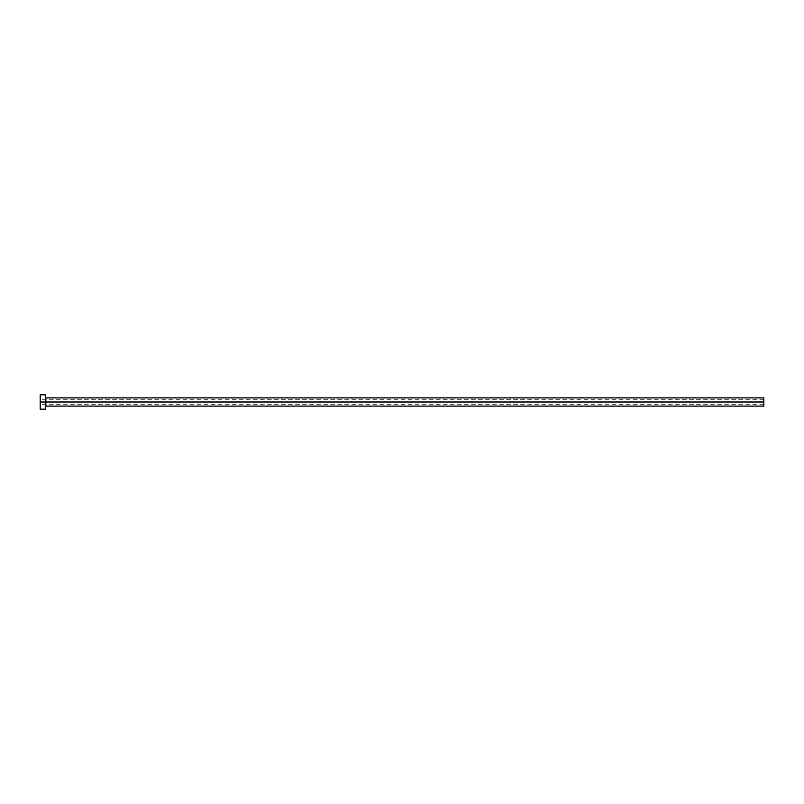 <?xml version="1.0" encoding="UTF-8"?>
<svg xmlns="http://www.w3.org/2000/svg" width="804" height="804" viewBox="0 0 804 804"><rect width="100%" height="100%" fill="white"/><g stroke="black" fill="none" stroke-linecap="round" stroke-linejoin="round"><path stroke-width="0.6" stroke-dasharray="4.02 3.01" d="M45.848 397.89L45.848 406.11L45.848 402L763.8 402L763.8 399.327L763.8 402L40.2 402L763.8 402L763.8 406.11L763.8 402L45.848 402L45.336 397.377L45.336 402L45.336 397.377M40.2 402L40.2 399.327L40.2 402L45.336 402L45.336 409.186L45.336 402L40.2 402L40.2 394.814L40.2 404.673L40.2 402L763.8 402L763.8 397.89L763.8 404.673L763.8 402L40.2 402L40.2 409.186L40.2 402M45.336 394.814L45.336 402L45.336 394.814M45.336 402L45.336 406.623L45.336 402M763.8 402L763.8 404.673L763.8 402M763.8 399.327L40.2 399.327M45.848 406.11L45.336 406.623M763.8 404.673L40.2 404.673"/><path stroke-width="1.21" d="M40.2 409.186L40.2 394.814L40.2 402L763.8 402L763.8 406.11L763.8 402L45.848 402L45.848 397.89L45.848 402L40.2 402L40.2 409.186L45.336 409.186L45.336 394.814L45.336 409.186M45.336 406.623L45.848 402L45.848 406.11L763.8 406.11M763.8 402L763.8 397.89L763.8 402M763.8 397.89L45.848 397.89L45.336 397.377M40.2 394.814L45.336 394.814"/></g></svg>
